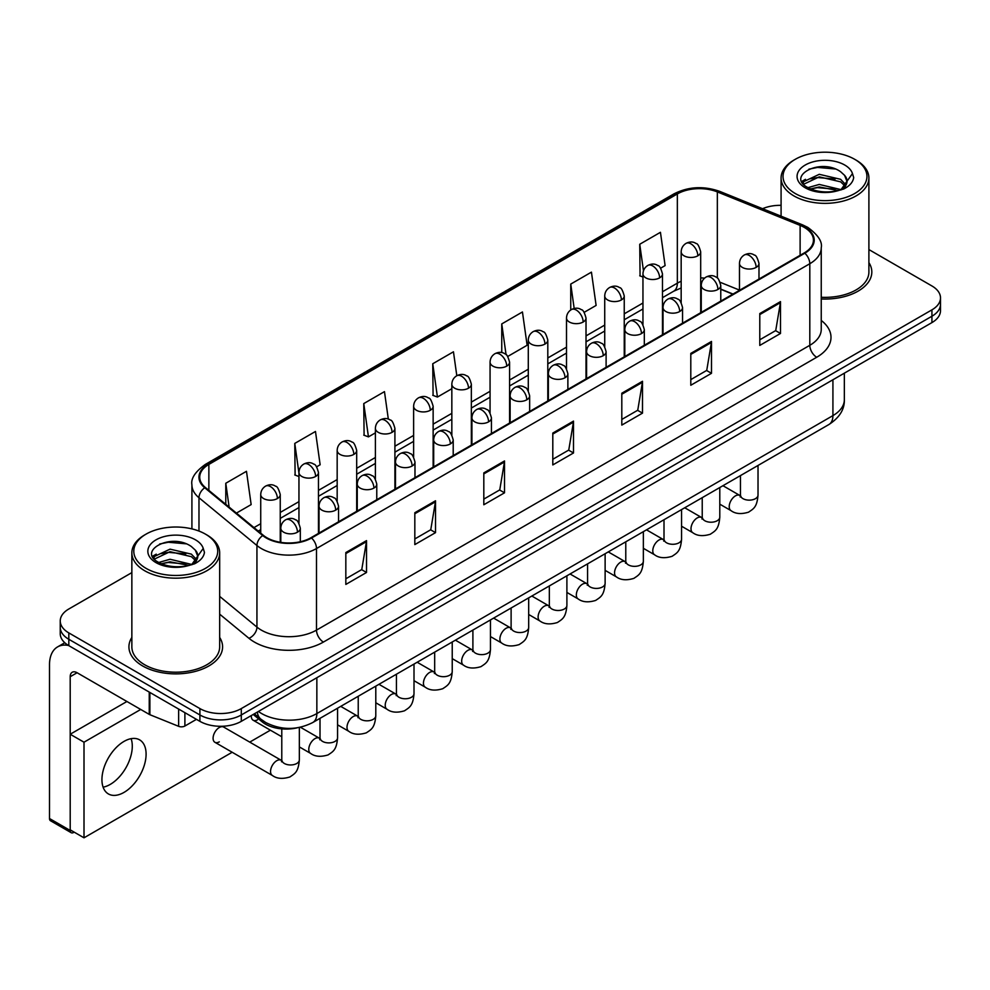 <?xml version="1.0" encoding="UTF-8"?>
<svg xmlns="http://www.w3.org/2000/svg" width="990" height="990" viewBox="0 0 990 990"><rect width="100%" height="100%" fill="white"/><g stroke="black" fill="none" stroke-linecap="round" stroke-linejoin="round"><path stroke-width="1.49" d="M732.798 294.166L720.77 289.303M297.248 727.811A29.267 16.904 180 0 1 262.177 721.859L253.205 714.458M131.856 637.436A46.839 27.039 0 0 0 128.923 646.841A46.839 27.039 0 0 0 142.647 665.961A46.839 27.039 0 0 0 193.681 671.826A46.839 27.039 0 0 0 222.589 646.841A46.839 27.039 0 0 0 219.669 637.436A46.839 27.039 0 0 1 222.589 646.841A46.839 27.039 0 0 1 193.681 671.826A46.839 27.039 0 0 1 142.647 665.961A46.839 27.039 0 0 1 128.923 646.841A46.839 27.039 0 0 1 131.856 637.436M804.288 227.403A31.222 18.03 180 0 1 813.434 240.149A31.222 18.03 180 0 1 804.288 252.896L310.984 537.706A31.222 18.03 180 0 1 263.328 535.293L205.363 487.501A31.222 18.03 180 0 1 199.72 477.155A31.222 18.03 180 0 1 208.865 464.409L677.346 193.941A31.222 18.03 180 0 1 717.342 191.912L800.118 225.386A31.222 18.03 180 0 1 804.288 227.403M804.845 227.081A32.002 18.476 0 0 0 800.563 225.015L717.787 191.553A32.002 18.476 0 0 0 676.801 193.619L208.308 464.1A32.002 18.476 0 0 0 204.732 487.761L262.697 535.553A32.002 18.476 0 0 0 311.541 538.015L804.845 253.217A32.002 18.476 0 0 0 804.845 227.081M131.856 572.616L68.817 608.999A29.267 16.904 0 0 0 60.242 620.953L60.242 633.699A29.267 16.904 0 0 0 68.817 645.653L199.906 721.339L199.906 714.966A29.267 16.904 0 0 0 241.3 714.966L931.924 316.231A29.267 16.904 0 0 0 940.5 304.276A29.267 16.904 0 0 1 931.924 316.231L241.3 714.966A29.267 16.904 0 0 1 199.906 714.966L68.817 639.28L199.906 714.966L199.906 708.58A29.267 16.904 0 0 0 241.3 708.58L931.924 309.858A29.267 16.904 0 0 0 940.5 297.903A29.267 16.904 0 0 0 931.924 285.962L868.898 249.567M60.242 627.326A29.267 16.904 0 0 0 68.817 639.28A29.267 16.904 0 0 1 60.242 627.326M345.832 552.556L345.832 584.422L366.523 572.48L366.523 540.614L345.832 552.556M345.832 578.779L361.771 569.572L366.436 541.666A7.809 4.505 -120 0 0 366.523 540.614M361.635 569.646L366.523 572.48M414.822 512.721L414.822 544.599L435.513 532.645L435.513 500.779L414.822 512.721M414.822 538.944L430.761 529.737L435.439 501.831A7.809 4.505 -120 0 0 435.513 500.779M430.625 529.811L435.513 532.645M483.813 472.898L483.813 504.764L504.516 492.81L504.516 460.944L483.813 472.898M483.813 499.108L499.752 489.901L504.43 462.008A7.809 4.505 -120 0 0 504.516 460.944M499.616 489.988L504.516 492.81M759.788 313.558L759.788 345.423L780.491 333.482L780.491 301.616L759.788 313.558M759.788 339.78L775.727 330.573L780.405 302.668A7.809 4.505 -120 0 0 780.491 301.616M775.591 330.648L780.491 333.482M690.797 353.393L690.797 385.259L711.488 373.317L711.488 341.451L690.797 353.393M690.797 379.603L706.736 370.409L711.414 342.503A7.809 4.505 -120 0 0 711.488 341.451M706.6 370.483L711.488 373.317M621.807 393.228L621.807 425.094L642.498 413.139L642.498 381.274L621.807 393.228M621.807 419.438L637.746 410.231L642.411 382.338A7.809 4.505 -120 0 0 642.498 381.274M637.597 410.318L642.498 413.139M552.804 433.063L552.804 464.929L573.507 452.975L573.507 421.109L552.804 433.063M552.804 459.273L568.755 450.066L573.42 422.173A7.809 4.505 -120 0 0 573.507 421.109M568.607 450.153L573.507 452.975M821.242 298.968A46.839 27.039 0 0 0 871.819 272.015A46.839 27.039 0 0 0 868.898 262.61A46.839 27.039 0 0 1 871.819 272.015A46.839 27.039 0 0 1 821.242 298.968M781.085 205.338A29.267 16.904 0 0 0 762.585 208.704M60.242 620.953A29.267 16.904 0 0 0 68.817 632.907L199.906 708.58M316.627 466.797L320.141 464.768L315.476 431.467L294.772 443.421L295.107 475.089M236.412 513.105L251.151 504.591L246.473 471.302L225.782 483.256L225.782 504.331M507.734 356.462L527.125 345.262L522.448 311.974L501.757 323.916L501.757 352.589M584.187 312.32L596.116 305.427L591.438 272.139L570.747 284.081L570.747 309.981M660.627 268.191L665.107 265.592L660.441 232.304L639.738 244.258L640.072 275.925M388.328 419.129L384.466 391.632L363.763 403.586L364.097 435.254M456.811 375.717L453.457 351.796L432.754 363.751L433.088 395.431M432.754 363.751L437.432 397.052L451.836 388.724M437.432 397.052L432.754 395.307M501.757 323.916L506.063 354.668M570.747 284.081L574.175 308.496M642.955 277.002L639.738 275.802M639.738 244.258L643.463 270.777M363.763 403.586L368.441 436.875L375.396 432.865M368.441 436.875L363.763 435.13M298.955 476.524L294.772 474.965M294.772 443.421L298.955 473.195M225.782 483.256L229.123 507.09M199.906 721.339A29.267 16.904 0 0 0 241.3 721.339L931.924 322.604A29.267 16.904 0 0 0 940.5 310.65L940.5 297.903M110.212 784.427A31.222 18.03 120 0 0 131.113 738.664A31.222 18.03 120 0 1 110.212 784.427A31.222 18.03 120 0 1 103.108 787.174A31.222 18.03 120 0 0 110.212 784.427M184.895 712.664L184.895 726.016L196.453 719.346M68.483 645.455A39.031 22.535 -120 0 0 57.581 646.903A39.031 22.535 -120 0 0 49.5 664.773L49.5 818.532L70.203 830.474L70.203 676.715A9.752 5.631 60 0 1 72.221 672.26A9.752 5.631 60 0 1 77.096 672.742L149.243 714.384L149.243 692.084M70.203 830.474A4.876 2.821 120 0 0 71.206 832.714L50.515 820.76A4.876 2.821 -60 0 1 49.5 818.532M71.206 832.714A4.876 2.821 120 0 0 73.644 832.466L74.201 832.157M184.895 726.016A4.876 2.821 180 0 1 178.646 726.326L149.886 714.706A4.876 2.821 180 0 1 149.243 714.384M821.242 297.272A43.907 25.344 0 0 0 868.898 272.015L868.898 178.014A43.907 25.344 0 0 0 856.028 160.083L854.655 159.291A41.951 24.218 0 0 0 795.317 159.291A41.951 24.218 0 0 0 795.317 193.545A41.951 24.218 0 0 0 854.655 193.545A41.951 24.218 0 0 0 854.655 159.291L856.028 160.083M795.317 159.291L793.943 160.083A43.907 25.344 0 0 0 781.085 178.014A43.907 25.344 0 0 0 793.943 195.933A43.907 25.344 0 0 0 841.785 201.428A43.907 25.344 0 0 0 868.898 178.014M846.722 182.717L847.044 181.195A22.052 12.734 0 0 0 844.557 175.317L840.609 171.715C820.277 157.336 786.394 176.096 807.308 187.258C815.847 191.887 825.932 193.062 837.577 190.798L843.765 188.991C849.729 185.934 853.034 182.123 853.689 177.544L852.464 173.584L841.327 189.201M807.964 187.642L819.274 184.437L840.819 189.573M835.127 189.164L817.542 187.654L810.562 188.917L819.274 186.962L838.369 190.624M803.014 183.546L803.682 181.64L819.274 174.314L840.584 179.301L845.707 184.635M803.62 184.276L819.274 176.851L840.584 181.826L844.854 185.835M844.557 175.317L847.032 181.504M847.044 181.999L844.594 188.57M801.752 181.417L805.489 179.326M808.904 169.166L817.542 167.421L835.337 168.993M802.222 182.37L803.793 181.43M810.525 178.806L817.542 177.532L835.127 179.042M146.087 534.117L144.713 534.909A43.907 25.344 0 0 0 131.856 552.841L131.856 646.841A43.907 25.344 0 0 0 144.713 664.773A43.907 25.344 0 0 0 192.555 670.267A43.907 25.344 0 0 0 219.669 646.841L219.669 552.841A43.907 25.344 0 0 0 206.811 534.909L205.425 534.117A41.951 24.218 0 0 0 146.087 534.117A41.951 24.218 0 0 0 146.087 568.371A41.951 24.218 0 0 0 205.425 568.371A41.951 24.218 0 0 0 205.425 534.117L206.811 534.909M131.856 552.841A43.907 25.344 0 0 0 144.713 570.76A43.907 25.344 0 0 0 192.555 576.254A43.907 25.344 0 0 0 219.669 552.841M197.493 557.543L197.814 556.021A22.052 12.734 0 0 0 195.327 550.143L191.379 546.542C171.047 532.162 137.165 550.935 158.078 562.085C166.617 566.713 176.703 567.889 188.347 565.624L194.535 563.817C200.5 560.761 203.804 556.949 204.46 552.37L203.235 548.423L192.097 564.04M158.734 562.468L170.045 559.263L191.59 564.411M185.897 563.991L168.312 562.481L161.333 563.743L170.045 561.8L189.139 565.451M153.784 558.372L154.452 556.467L170.045 549.153L191.355 554.128L196.478 559.461M154.391 559.103L170.045 551.678L191.355 556.665L195.624 560.662M195.327 550.143L197.802 556.331M197.814 556.826L195.364 563.397M152.522 556.244L156.259 554.153M159.675 543.993L168.312 542.248L186.108 543.819M152.992 557.197L154.564 556.256M161.308 553.633L168.312 552.358L185.897 553.868M214.904 742.29L272.374 775.467A8.786 5.074 -60 0 1 271.025 768.426A8.786 5.074 -60 0 1 276.767 760.691A8.786 5.074 -60 0 1 277.151 760.481A8.786 5.074 -60 0 1 281.16 760.258L223.678 727.068A8.786 5.074 120 0 0 219.297 727.514A8.786 5.074 120 0 0 213.555 735.248A8.786 5.074 120 0 0 214.904 742.29A8.786 5.074 120 0 0 219.297 741.844M124.01 792.396A31.222 18.03 120 0 0 144.416 764.886A31.222 18.03 120 0 0 139.627 739.864A31.222 18.03 120 0 0 124.01 741.411A31.222 18.03 120 0 0 103.616 768.921A31.222 18.03 120 0 0 108.405 793.943A31.222 18.03 120 0 0 124.01 792.396M140.716 709.459L84.001 742.203L84.001 837.812L232.18 752.251M249.74 742.116L270.394 730.187M251.336 715.547A8.786 5.074 120 0 0 253.131 720.213A8.786 5.074 120 0 0 257.511 719.779M126.906 701.502L70.203 734.246L70.203 829.843L84.001 837.812M84.001 742.203L70.203 734.246M262.177 720.188L262.177 721.859M821.242 320.438A48.782 28.166 180 0 1 816.713 357.254L323.408 642.065A9.752 5.631 60 0 1 316.503 630.11L809.808 345.312A39.031 22.535 0 0 0 821.242 329.373L821.242 247.797A39.031 22.535 180 0 1 809.808 263.724A9.752 5.631 -120 0 0 804.845 253.217M323.408 642.065A48.782 28.166 180 0 1 254.405 642.065A48.782 28.166 180 0 1 248.948 638.303L219.669 614.159M262.697 535.553A9.752 6.522 129.5 0 0 256.942 545.527L256.942 627.103A39.031 22.535 0 0 0 261.31 630.11A39.031 22.535 0 0 0 316.503 630.11L316.503 548.534A39.031 22.535 180 0 1 256.942 545.527L198.978 497.735A39.031 22.535 180 0 1 191.912 484.803L191.912 528.895M821.242 247.797C822.541 241.696 818.062 234.902 807.791 227.391L802.655 224.903A9.752 4.566 112 0 0 800.563 225.015M802.655 224.903L719.879 191.441C703.717 185.724 688.372 186.553 673.856 193.929A9.752 5.631 60 0 1 676.801 193.619M208.308 464.1A9.752 5.631 -120 0 0 205.363 464.409C195.24 471.686 190.748 478.492 191.912 484.803M204.732 487.761A9.752 6.522 129.5 0 0 198.978 497.735L198.978 531.073M719.879 191.441A9.752 4.566 112 0 0 717.787 191.553M311.541 538.015A9.752 5.631 60 0 1 316.503 548.534L809.808 263.724L809.808 345.312A9.752 5.631 60 0 0 816.713 357.254M241.3 708.58L241.3 721.339M931.924 309.858L931.924 322.604M68.817 632.907L68.817 645.653M219.669 596.376L256.942 627.103A9.752 6.522 -50.5 0 1 248.948 638.303M208.865 464.409L208.865 490.384M800.118 225.386L800.118 255.296M717.342 191.912L717.342 278.054M739.481 290.095L720.237 282.323M704.583 278.128A31.222 18.03 0 0 0 700.685 277.893M681.17 281.284A31.222 18.03 0 0 0 677.346 283.165L662.471 291.753M677.346 193.941L677.346 283.165A17.56 10.135 60 0 1 673.707 291.209L662.471 297.693M642.955 303.027L624.245 313.83M604.729 325.091L586.018 335.895M566.503 347.156L547.804 357.959M528.289 369.221L509.578 380.024M490.062 391.298L471.351 402.089M451.836 413.362L433.137 424.166M413.622 435.427L394.911 446.23M375.396 457.491L356.685 468.295M337.169 479.568L318.471 490.359M298.955 501.633L280.244 512.436M260.729 523.698L253.985 527.596M720.831 289.117A17.56 8.229 -68 0 1 720.77 289.092L733.008 294.042M552.804 434.065L573.42 422.173M621.807 394.243L642.411 382.338M690.797 354.408L711.414 342.503M759.788 314.572L780.405 302.668M483.813 473.901L504.43 462.008M414.822 513.736L435.439 501.831M345.832 553.571L366.436 541.666M258.427 711.451A39.031 22.535 0 0 0 261.657 713.567A39.031 22.535 0 0 0 316.85 713.567L832.924 415.614A39.031 22.535 0 0 0 844.346 399.688C844.643 409.365 839.483 417.656 828.877 424.549L312.803 722.502A19.515 11.261 60 0 0 316.85 713.567L316.85 677.717M832.924 379.764L832.924 415.614A19.515 11.261 60 0 1 828.877 424.549M257.351 712.07A19.515 13.056 129.5 0 0 260.853 719.148L254.356 713.79M756.137 267.399A9.752 5.631 0 0 0 758.984 263.414C757.437 257.771 755.902 254.999 754.355 255.111C751.534 253.118 748.193 253.069 744.356 254.962A9.752 5.631 60 0 1 749.232 255.445A9.752 5.631 -120 0 1 756.137 267.399A9.752 5.631 0 0 1 742.327 267.399A9.752 5.631 0 0 1 739.481 263.414C739.617 259.714 741.25 256.893 744.356 254.962M719.792 504.157L731.041 510.654A8.786 5.074 -60 0 1 729.692 503.613A8.786 5.074 -60 0 1 735.434 495.879A8.786 5.074 -60 0 1 735.818 495.668A8.786 5.074 -60 0 1 739.827 495.446L722.948 485.706M740.953 496.337L740.173 496.98L740.446 495.087A8.786 5.074 -0 0 0 743.02 498.663A8.786 5.074 -0 0 0 755.036 498.886A8.786 5.074 -0 0 0 758.018 495.087C757.016 507.462 753.44 508.786 748.539 512.177C741.201 514.404 735.372 513.897 731.041 510.654M697.826 255.804A9.752 5.631 0 0 0 700.685 251.819C699.138 246.176 697.604 243.416 696.057 243.515C693.235 241.523 689.894 241.473 686.058 243.367A9.752 5.631 60 0 1 690.933 243.849A9.752 5.631 -120 0 1 697.826 255.804A9.752 5.631 0 0 1 684.028 255.804A9.752 5.631 0 0 1 681.17 251.819C681.318 248.119 682.952 245.31 686.058 243.367M717.911 289.464A9.752 5.631 0 0 0 720.77 285.479C719.223 279.836 717.676 277.064 716.141 277.175C713.307 275.183 709.979 275.133 706.13 277.027A9.752 5.631 60 0 1 711.006 277.509A9.752 5.631 -120 0 1 717.911 289.464A9.752 5.631 0 0 1 704.113 289.464A9.752 5.631 0 0 1 701.254 285.479C701.403 281.779 703.024 278.97 706.13 277.027M681.566 526.222L692.814 532.719A8.786 5.074 -60 0 1 691.478 525.69A8.786 5.074 -60 0 1 697.207 517.943A8.786 5.074 -60 0 1 697.604 517.733A8.786 5.074 -60 0 1 701.601 517.51L684.734 507.771M702.727 518.401L701.947 519.045L702.232 517.151A8.786 5.074 -0 0 0 704.806 520.74A8.786 5.074 -0 0 0 716.822 520.95A8.786 5.074 -0 0 0 719.792 517.151C718.79 529.539 715.226 530.863 710.313 534.241C702.974 536.469 697.146 535.961 692.814 532.719M679.685 311.528A9.752 5.631 0 0 0 682.543 307.544C680.996 301.901 679.449 299.141 677.915 299.24C675.093 297.26 671.752 297.21 667.904 299.091A9.752 5.631 60 0 1 672.792 299.574A9.752 5.631 -120 0 1 679.685 311.528A9.752 5.631 0 0 1 665.886 311.528A9.752 5.631 0 0 1 663.028 307.544C663.176 303.843 664.797 301.034 667.904 299.091M643.351 548.299L654.6 554.796A8.786 5.074 -60 0 1 653.251 547.755A8.786 5.074 -60 0 1 658.994 540.02A8.786 5.074 -60 0 1 659.377 539.81A8.786 5.074 -60 0 1 663.374 539.575L646.507 529.836M664.513 540.466L663.721 541.109L664.005 539.216A8.786 5.074 -0 0 0 666.579 542.805A8.786 5.074 -0 0 0 678.596 543.027A8.786 5.074 -0 0 0 681.566 539.216C680.576 551.603 676.999 552.927 672.099 556.306C664.76 558.533 658.919 558.038 654.6 554.796M641.458 333.593A9.752 5.631 0 0 0 644.317 329.608C642.77 323.978 641.235 321.206 639.688 321.317C636.867 319.325 633.526 319.275 629.689 321.168A9.752 5.631 60 0 1 634.565 321.651A9.752 5.631 -120 0 1 641.458 333.593A9.752 5.631 0 0 1 627.66 333.593A9.752 5.631 0 0 1 624.801 329.608C624.95 325.92 626.583 323.099 629.689 321.168M605.125 570.364L616.374 576.861A8.786 5.074 -60 0 1 615.025 569.819A8.786 5.074 -60 0 1 620.767 562.085A8.786 5.074 -60 0 1 621.151 561.875A8.786 5.074 -60 0 1 625.16 561.652L608.281 551.913M626.286 562.53L625.507 563.186L625.779 561.281A8.786 5.074 -0 0 0 628.353 564.869A8.786 5.074 -0 0 0 640.369 565.092A8.786 5.074 -0 0 0 643.351 561.281C642.349 573.668 638.773 574.992 633.872 578.37C626.534 580.61 620.705 580.103 616.374 576.861M603.244 355.67A9.752 5.631 0 0 0 606.103 351.685C604.556 346.042 603.009 343.27 601.475 343.382C598.641 341.389 595.312 341.34 591.463 343.233A9.752 5.631 60 0 1 596.339 343.716A9.752 5.631 -120 0 1 603.244 355.67A9.752 5.631 0 0 1 589.446 355.67A9.752 5.631 0 0 1 586.587 351.685C586.736 347.985 588.357 345.164 591.463 343.233M566.899 592.428L578.148 598.925A8.786 5.074 -60 0 1 576.811 591.884A8.786 5.074 -60 0 1 582.541 584.15A8.786 5.074 -60 0 1 582.937 583.939A8.786 5.074 -60 0 1 586.934 583.716L570.067 573.977M588.06 584.595L587.28 585.251L587.565 583.357A8.786 5.074 -0 0 0 590.139 586.934A8.786 5.074 -0 0 0 602.155 587.157A8.786 5.074 -0 0 0 605.125 583.357C604.123 595.732 600.559 597.057 595.646 600.435C588.308 602.675 582.479 602.168 578.148 598.925M659.612 277.868A9.752 5.631 0 0 0 662.471 273.884C660.924 268.24 659.377 265.481 657.843 265.58C655.009 263.6 651.68 263.55 647.831 265.431A9.752 5.631 60 0 1 652.707 265.926A9.752 5.631 -120 0 1 659.612 277.868A9.752 5.631 0 0 1 645.814 277.868A9.752 5.631 0 0 1 642.955 273.884C643.104 270.183 644.725 267.374 647.831 265.431M621.386 299.933A9.752 5.631 0 0 0 624.245 295.961C622.698 290.317 621.151 287.546 619.616 287.657C616.782 285.665 613.454 285.615 609.605 287.508A9.752 5.631 60 0 1 614.493 287.991A9.752 5.631 -120 0 1 621.386 299.933A9.752 5.631 0 0 1 607.588 299.933A9.752 5.631 0 0 1 604.729 295.961C604.878 292.26 606.499 289.439 609.605 287.508M583.159 322.01A9.752 5.631 0 0 0 586.018 318.025C584.471 312.382 582.937 309.61 581.39 309.721C578.568 307.729 575.227 307.68 571.391 309.573A9.752 5.631 60 0 1 576.267 310.056A9.752 5.631 -120 0 1 583.159 322.01A9.752 5.631 0 0 1 569.361 322.01A9.752 5.631 0 0 1 566.503 318.025C566.651 314.325 568.285 311.504 571.391 309.573M70.203 676.715L77.096 672.742M149.886 692.455L149.886 714.706M178.646 726.326L178.646 709.063M852.464 173.584A27.906 16.112 0 0 0 844.718 165.021A27.906 16.112 0 0 0 805.254 165.021A27.906 16.112 0 0 0 805.254 187.815A27.906 16.112 0 0 0 837.577 190.798M841.054 189.919A22.052 12.734 0 0 0 847.007 181.912M203.235 548.423A27.906 16.112 0 0 0 195.5 539.847A27.906 16.112 0 0 0 156.024 539.847A27.906 16.112 0 0 0 156.024 562.642A27.906 16.112 0 0 0 188.347 565.624M191.825 564.745A22.052 12.734 0 0 0 197.777 556.739M565.018 377.735A9.752 5.631 0 0 0 567.876 373.75C566.33 368.107 564.783 365.335 563.248 365.446C560.427 363.454 557.085 363.404 553.237 365.298A9.752 5.631 60 0 1 558.125 365.78A9.752 5.631 -120 0 1 565.018 377.735A9.752 5.631 0 0 1 551.22 377.735A9.752 5.631 0 0 1 548.361 373.75C548.51 370.05 550.131 367.228 553.237 365.298M528.685 614.493L539.934 620.99A8.786 5.074 -60 0 1 538.585 613.961A8.786 5.074 -60 0 1 544.327 606.214A8.786 5.074 -60 0 1 544.71 606.004A8.786 5.074 -60 0 1 548.707 605.781L531.84 596.042M549.846 606.672L549.054 607.316L549.339 605.422A8.786 5.074 -0 0 0 551.913 609.011A8.786 5.074 -0 0 0 563.929 609.221A8.786 5.074 -0 0 0 566.899 605.422C565.909 617.81 562.332 619.134 557.432 622.512C550.093 624.74 544.253 624.232 539.934 620.99M526.791 399.799A9.752 5.631 0 0 0 529.65 395.814C528.103 390.171 526.569 387.412 525.022 387.511C522.2 385.518 518.859 385.469 515.023 387.362A9.752 5.631 60 0 1 519.899 387.845A9.752 5.631 -120 0 1 526.791 399.799A9.752 5.631 0 0 1 512.993 399.799A9.752 5.631 0 0 1 510.135 395.814C510.283 392.114 511.917 389.305 515.023 387.362M490.458 636.57L501.707 643.054A8.786 5.074 -60 0 1 500.358 636.026A8.786 5.074 -60 0 1 506.1 628.291A8.786 5.074 -60 0 1 506.484 628.068A8.786 5.074 -60 0 1 510.493 627.846L493.614 618.107M511.62 628.737L510.84 629.38L511.112 627.487A8.786 5.074 -0 0 0 513.686 631.076A8.786 5.074 -0 0 0 525.702 631.286A8.786 5.074 -0 0 0 528.685 627.487C527.682 639.874 524.106 641.198 519.206 644.577C511.867 646.804 506.039 646.297 501.707 643.054M488.577 421.864A9.752 5.631 0 0 0 491.436 417.879C489.889 412.248 488.342 409.476 486.808 409.588C483.974 407.595 480.645 407.546 476.796 409.439A9.752 5.631 60 0 1 481.672 409.922A9.752 5.631 -120 0 1 488.577 421.864A9.752 5.631 0 0 1 474.779 421.864A9.752 5.631 0 0 1 471.921 417.879C472.069 414.191 473.69 411.37 476.796 409.439M452.232 658.635L463.481 665.132A8.786 5.074 -60 0 1 462.144 658.09A8.786 5.074 -60 0 1 467.874 650.356A8.786 5.074 -60 0 1 468.27 650.145A8.786 5.074 -60 0 1 472.267 649.923L455.4 640.171M473.393 650.801L472.614 651.457L472.898 649.551A8.786 5.074 -0 0 0 475.46 653.14A8.786 5.074 -0 0 0 487.488 653.363A8.786 5.074 -0 0 0 490.458 649.551C489.456 661.939 485.892 663.263 480.979 666.641C473.641 668.869 467.812 668.374 463.481 665.132M544.946 344.075A9.752 5.631 0 0 0 547.804 340.09C546.257 334.447 544.71 331.687 543.163 331.786C540.342 329.794 537.013 329.744 533.164 331.638A9.752 5.631 60 0 1 538.04 332.12A9.752 5.631 -120 0 1 544.946 344.075A9.752 5.631 0 0 1 531.147 344.075A9.752 5.631 0 0 1 528.289 340.09C528.437 336.39 530.058 333.581 533.164 331.638M506.719 366.139A9.752 5.631 0 0 0 509.578 362.154C508.031 356.511 506.484 353.752 504.95 353.851C502.116 351.871 498.787 351.821 494.938 353.702A9.752 5.631 60 0 1 499.826 354.185A9.752 5.631 -120 0 1 506.719 366.139A9.752 5.631 0 0 1 492.921 366.139A9.752 5.631 0 0 1 490.062 362.154C490.211 358.454 491.832 355.645 494.938 353.702M468.493 388.204A9.752 5.631 0 0 0 471.351 384.219C469.805 378.588 468.27 375.816 466.723 375.928C463.902 373.935 460.56 373.886 456.724 375.779A9.752 5.631 60 0 1 461.6 376.262A9.752 5.631 -120 0 1 468.493 388.204A9.752 5.631 0 0 1 454.695 388.204A9.752 5.631 0 0 1 451.836 384.219C451.985 380.531 453.618 377.71 456.724 375.779M450.351 443.928A9.752 5.631 0 0 0 453.21 439.956C451.663 434.313 450.116 431.541 448.581 431.652C445.748 429.66 442.419 429.611 438.57 431.504A9.752 5.631 60 0 1 443.458 431.986A9.752 5.631 -120 0 1 450.351 443.928A9.752 5.631 0 0 1 436.553 443.928A9.752 5.631 0 0 1 433.694 439.956C433.843 436.256 435.464 433.434 438.57 431.504M414.006 680.699L425.267 687.196A8.786 5.074 -60 0 1 423.918 680.155A8.786 5.074 -60 0 1 429.66 672.42A8.786 5.074 -60 0 1 430.044 672.21A8.786 5.074 -60 0 1 434.041 671.987L417.174 662.248M435.179 672.866L434.387 673.522L434.672 671.628A8.786 5.074 -0 0 0 437.246 675.205A8.786 5.074 -0 0 0 449.262 675.428A8.786 5.074 -0 0 0 452.232 671.628C451.242 684.003 447.666 685.327 442.765 688.706C435.427 690.946 429.586 690.438 425.267 687.196M412.125 466.005A9.752 5.631 0 0 0 414.983 462.021C413.436 456.378 411.902 453.606 410.355 453.717C407.534 451.725 404.192 451.675 400.356 453.568A9.752 5.631 60 0 1 405.232 454.051A9.752 5.631 -120 0 1 412.125 466.005A9.752 5.631 0 0 1 398.327 466.005A9.752 5.631 0 0 1 395.468 462.021C395.616 458.321 397.25 455.499 400.356 453.568M375.792 702.764L387.041 709.261A8.786 5.074 -60 0 1 385.692 702.232A8.786 5.074 -60 0 1 391.434 694.485A8.786 5.074 -60 0 1 391.817 694.275A8.786 5.074 -60 0 1 395.827 694.052L378.947 684.313M396.953 694.943L396.173 695.586L396.446 693.693A8.786 5.074 -0 0 0 399.019 697.282A8.786 5.074 -0 0 0 411.036 697.492A8.786 5.074 -0 0 0 414.006 693.693C413.016 706.08 409.439 707.392 404.539 710.783C397.2 713.01 391.372 712.503 387.041 709.261M373.911 488.07A9.752 5.631 0 0 0 376.769 484.085C375.222 478.442 373.675 475.683 372.129 475.782C369.307 473.789 365.978 473.74 362.13 475.633A9.752 5.631 60 0 1 367.005 476.116A9.752 5.631 -120 0 1 373.911 488.07A9.752 5.631 0 0 1 360.113 488.07A9.752 5.631 0 0 1 357.254 484.085C357.402 480.385 359.024 477.576 362.13 475.633M337.565 724.829L348.814 731.325A8.786 5.074 -60 0 1 347.478 724.296A8.786 5.074 -60 0 1 353.207 716.55A8.786 5.074 -60 0 1 353.603 716.339A8.786 5.074 -60 0 1 357.6 716.116L340.733 706.377M358.726 717.008L357.947 717.651L358.232 715.758A8.786 5.074 -0 0 0 360.793 719.346A8.786 5.074 -0 0 0 372.809 719.557A8.786 5.074 -0 0 0 375.792 715.758C374.789 728.145 371.225 729.469 366.312 732.848C358.974 735.075 353.145 734.568 348.814 731.325M335.684 510.135A9.752 5.631 0 0 0 338.543 506.15C336.996 500.507 335.449 497.747 333.915 497.846C331.081 495.866 327.752 495.817 323.903 497.698A9.752 5.631 60 0 1 328.791 498.193A9.752 5.631 -120 0 1 335.684 510.135A9.752 5.631 0 0 1 321.886 510.135A9.752 5.631 0 0 1 319.028 506.15C319.176 502.45 320.797 499.641 323.903 497.698M299.339 746.905L310.6 753.402A8.786 5.074 -60 0 1 309.251 746.361A8.786 5.074 -60 0 1 314.981 738.627A8.786 5.074 -60 0 1 315.377 738.416A8.786 5.074 -60 0 1 319.374 738.193L300.378 727.217M320.512 739.072L319.721 739.728L320.005 737.822A8.786 5.074 -0 0 0 322.579 741.411A8.786 5.074 -0 0 0 334.595 741.634A8.786 5.074 -0 0 0 337.565 737.822C336.575 750.21 332.999 751.534 328.098 754.912C320.76 757.14 314.919 756.645 310.6 753.402M297.458 532.199A9.752 5.631 0 0 0 300.317 528.227C298.77 522.584 297.235 519.812 295.688 519.923C292.867 517.931 289.526 517.881 285.689 519.775A9.752 5.631 60 0 1 290.565 520.257A9.752 5.631 -120 0 1 297.458 532.199A9.752 5.631 0 0 1 283.66 532.199A9.752 5.631 0 0 1 280.801 528.227C280.95 524.527 282.583 521.705 285.689 519.775M282.286 761.137L281.494 761.793L281.779 759.899A8.786 5.074 -0 0 0 284.353 763.476A8.786 5.074 -0 0 0 296.369 763.698A8.786 5.074 -0 0 0 299.339 759.899C298.349 772.274 294.772 773.598 289.872 776.977C282.534 779.217 276.705 778.709 272.374 775.467M430.279 410.281A9.752 5.631 0 0 0 433.137 406.296C431.591 400.653 430.044 397.881 428.497 397.992C425.675 396 422.346 395.95 418.498 397.844A9.752 5.631 60 0 1 423.374 398.327A9.752 5.631 -120 0 1 430.279 410.281A9.752 5.631 0 0 1 416.481 410.281A9.752 5.631 0 0 1 413.622 406.296C413.771 402.596 415.392 399.774 418.498 397.844M392.052 432.345A9.752 5.631 0 0 0 394.911 428.361C393.364 422.718 391.817 419.946 390.283 420.057C387.449 418.065 384.12 418.015 380.271 419.909A9.752 5.631 60 0 1 385.147 420.391A9.752 5.631 -120 0 1 392.052 432.345A9.752 5.631 0 0 1 378.254 432.345A9.752 5.631 0 0 1 375.396 428.361C375.544 424.661 377.165 421.839 380.271 419.909M353.826 454.41A9.752 5.631 0 0 0 356.685 450.425C355.138 444.782 353.603 442.023 352.056 442.122C349.235 440.129 345.894 440.08 342.057 441.973A9.752 5.631 60 0 1 346.933 442.456A9.752 5.631 -120 0 1 353.826 454.41A9.752 5.631 0 0 1 340.028 454.41A9.752 5.631 0 0 1 337.169 450.425C337.318 446.725 338.951 443.916 342.057 441.973M315.612 476.475A9.752 5.631 0 0 0 318.471 472.49C316.924 466.859 315.377 464.087 313.83 464.199C311.009 462.206 307.68 462.157 303.831 464.05A9.752 5.631 60 0 1 308.707 464.533A9.752 5.631 -120 0 1 315.612 476.475A9.752 5.631 0 0 1 301.814 476.475A9.752 5.631 0 0 1 298.955 472.49C299.104 468.802 300.725 465.981 303.831 464.05M277.386 498.552A9.752 5.631 0 0 0 280.244 494.567C278.697 488.924 277.151 486.152 275.616 486.263C272.782 484.271 269.453 484.221 265.605 486.115A9.752 5.631 60 0 1 270.48 486.597A9.752 5.631 -120 0 1 277.386 498.552A9.752 5.631 0 0 1 263.588 498.552A9.752 5.631 0 0 1 260.729 494.567C260.877 490.867 262.499 488.045 265.605 486.115M673.856 193.929L205.363 464.409M681.17 287.991L673.707 291.209M642.955 308.967L624.245 319.77M604.729 331.031L586.018 341.835M566.503 353.096L547.804 363.899M528.289 375.161L509.578 385.964M490.062 397.238L471.351 408.029M451.836 419.302L433.137 430.106M413.622 441.367L394.911 452.17M375.396 463.431L356.685 474.235M337.169 485.508L318.471 496.299M298.955 507.573L280.244 518.376M260.729 529.638L258.229 531.086M312.803 722.502C297.099 730.385 281.395 730.385 265.691 722.502L260.853 719.148M844.346 399.688L844.346 373.168M758.018 465.461L758.018 495.087M758.984 279.044L758.984 263.414M740.446 475.608L740.446 495.087M739.481 290.317L739.481 263.414M700.685 312.704L700.685 251.819M681.17 302.556L681.17 251.819M719.792 487.525L719.792 517.151M720.77 301.121L720.77 285.479M702.232 497.673L702.232 517.151M701.254 312.382L701.254 285.479M681.566 509.603L681.566 539.216M682.543 323.186L682.543 307.544M664.005 519.738L664.005 539.216M663.028 334.447L663.028 307.544M643.351 531.667L643.351 561.281M644.317 345.25L644.317 329.608M625.779 541.802L625.779 561.281M624.801 356.511L624.801 329.608M605.125 553.732L605.125 583.357M606.103 367.315L606.103 351.685M587.565 563.867L587.565 583.357M586.587 378.588L586.587 351.685M662.471 334.781L662.471 273.884M642.955 324.633L642.955 273.884M624.245 356.846L624.245 295.961M604.729 346.698L604.729 295.961M586.018 378.91L586.018 318.025M566.503 368.763L566.503 318.025M57.581 646.903L64.783 642.745M781.085 216.179L781.085 178.014M566.899 575.796L566.899 605.422M567.876 389.392L567.876 373.75M549.339 585.944L549.339 605.422M548.361 400.653L548.361 373.75M528.685 597.873L528.685 627.487M529.65 411.456L529.65 395.814M511.112 608.009L511.112 627.487M510.135 422.718L510.135 395.814M490.458 619.938L490.458 649.551M491.436 433.521L491.436 417.879M472.898 630.073L472.898 649.551M471.921 444.782L471.921 417.879M547.804 400.975L547.804 340.09M528.289 390.827L528.289 340.09M509.578 423.039L509.578 362.154M490.062 412.904L490.062 362.154M471.351 445.116L471.351 384.219M451.836 434.969L451.836 384.219M452.232 642.003L452.232 671.628M453.21 455.586L453.21 439.956M434.672 652.138L434.672 671.628M433.694 466.859L433.694 439.956M414.006 664.067L414.006 693.693M414.983 477.65L414.983 462.021M396.446 674.215L396.446 693.693M395.468 488.924L395.468 462.021M375.792 686.132L375.792 715.758M376.769 499.727L376.769 484.085M358.232 696.279L358.232 715.758M357.254 510.989L357.254 484.085M337.565 708.209L337.565 737.822M338.543 521.792L338.543 506.15M281.779 736.758L253.131 720.213M320.005 718.344L320.005 737.822M319.028 533.053L319.028 506.15M299.339 727.44L299.339 759.899M300.317 541.728L300.317 528.227M281.779 728.875L281.779 759.899M280.801 542.359L280.801 528.227M433.137 467.181L433.137 406.296M413.622 457.034L413.622 406.296M394.911 489.246L394.911 428.361M375.396 479.098L375.396 428.361M356.685 511.31L356.685 450.425M337.169 501.175L337.169 450.425M318.471 533.387L318.471 472.49M298.955 523.24L298.955 472.49M280.244 542.273L280.244 494.567M260.729 533.152L260.729 494.567"/></g></svg>
